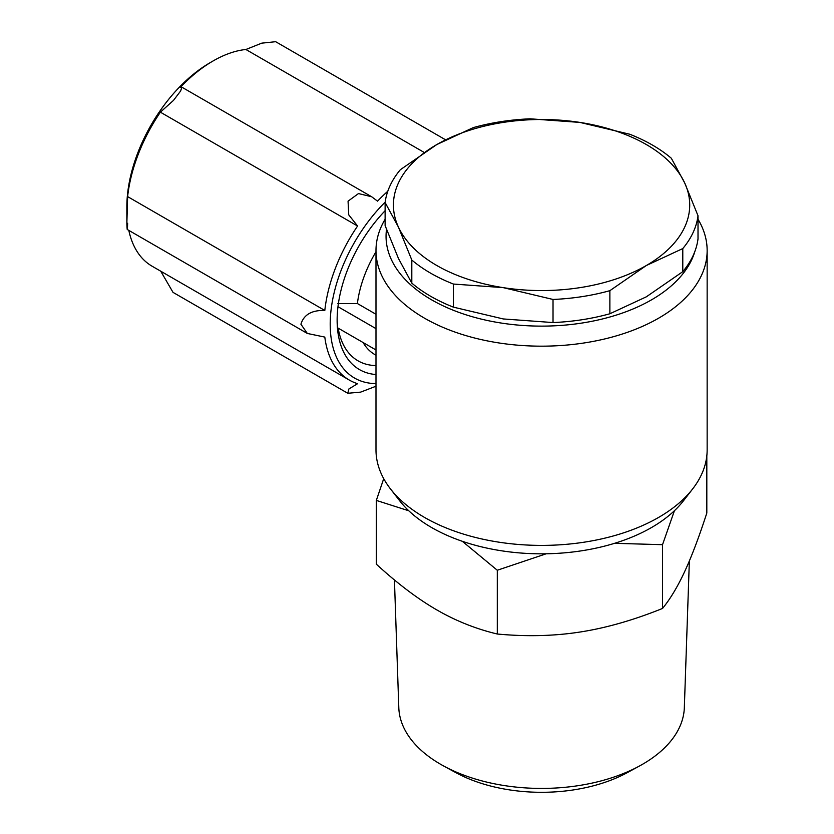 <?xml version="1.0" encoding="UTF-8"?>
<svg xmlns="http://www.w3.org/2000/svg" width="834" height="834" viewBox="0 0 834 834"><rect width="100%" height="100%" fill="white"/><g stroke="black" fill="none" stroke-linecap="round" stroke-linejoin="round"><path stroke-width="1.25" d="M443.532 765.925L455.833 772.628A124.881 72.099 0 0 0 627.304 772.628L639.605 765.925A142.802 82.441 180 0 1 443.532 765.925A142.802 82.441 180 0 1 440.592 764.267A142.802 82.441 180 0 1 398.798 707.597L394.43 579.943M689.353 560.959L684.339 707.597A142.802 82.441 180 0 1 639.605 765.925M385.12 210.721A107.857 62.269 120 0 0 337.134 320.214A107.857 62.269 120 0 0 375.988 374.529M385.172 202.109A117.646 67.929 120 0 0 330.201 324.217A117.646 67.929 120 0 0 375.988 383.588M127.623 223.241C127.414 231.258 127.164 231.425 126.851 223.72L127.623 196.605L324.812 310.457C311.791 310.071 303.826 314.668 300.918 324.217L307.339 333.454L324.812 337.092A122.004 70.442 -60 0 0 349.31 380.075L152.122 266.223A122.004 70.442 120 0 1 128.822 230.382M375.988 386.236L360.632 392.126L347.788 393.273L348.883 388.978L357.577 383.692A122.004 70.442 -60 0 1 349.31 380.075M347.788 393.273L173.024 292.369L160.722 271.186M126.851 223.72L126.851 206.811A117.646 67.929 -60 0 1 210.043 62.727L213.118 60.945A122.004 70.442 120 0 0 180.363 87.32L181.843 87.163L180.686 90.916L173.503 100.382L160.389 112.173A122.004 70.442 120 0 0 127.623 196.605M698.016 219.259A165.58 95.597 180 0 1 707.149 250.575A165.58 95.597 180 0 1 658.651 318.171A165.58 95.597 180 0 1 424.485 318.171A165.58 95.597 180 0 1 375.988 250.575A165.58 95.597 180 0 1 385.12 219.259M386.517 229.413A155.52 89.791 0 0 0 476.558 317.9A155.52 89.791 0 0 0 651.542 299.833A155.52 89.791 0 0 0 694.889 251.368M692.72 488.839L683.536 500.692A155.52 89.791 180 0 1 651.542 527.526A155.52 89.791 180 0 1 399.601 500.692L390.416 488.839A165.58 95.597 0 0 0 424.485 517.403A165.58 95.597 0 0 0 658.651 517.403A165.58 95.597 0 0 0 692.72 488.839A165.58 95.597 0 0 0 707.149 449.807L707.149 250.575M375.988 250.575L375.988 449.807A165.58 95.597 0 0 0 390.416 488.839M375.988 251.774A87.143 50.311 120 0 0 357.4 303.534L337.728 303.586M375.988 328.638L337.968 306.683M375.988 314.272L357.4 303.534M363.144 342.566A87.143 50.311 120 0 0 374.747 354.502L375.988 355.221M553.025 299.458L503.423 287.678A148.15 85.537 0 0 0 646.329 265.514L609.873 290.67A156.865 90.562 180 0 1 553.025 299.458L553.025 322.56L503.027 318.932A148.15 85.537 0 0 0 503.423 318.984L453.425 307.152L453.425 284.05A156.865 90.562 180 0 1 411.808 260.031L398.412 227.056L385.12 202.526L385.12 225.618L398.412 258.363A148.15 85.537 0 0 0 398.516 258.592L411.808 283.122L411.808 260.031M337.144 318.869A104.573 60.382 120 0 0 337.707 327.877L375.988 349.978M338.187 328.158A100.987 58.307 120 0 0 375.988 365.563M424.11 152.393L245.884 49.487L261.803 43.139L275.647 41.7L445.502 139.768M324.812 310.457A122.004 70.442 -60 0 1 357.577 226.014L348.737 214.849L348.059 201.15L358.484 193.571L371.662 196.751L377.552 201.161A122.004 70.442 -60 0 1 387.8 191.247M245.884 49.487A122.004 70.442 120 0 0 213.118 60.945M357.577 226.014L160.389 112.173M530.111 118.814L579.911 122.41L629.712 134.222A156.865 90.562 180 0 1 671.328 158.252L684.672 182.896A148.15 85.537 0 0 0 579.911 122.41A148.15 85.537 0 0 0 436.808 144.553L473.264 127.612A156.865 90.562 180 0 1 530.111 118.814M385.12 202.526A156.865 90.562 180 0 1 400.351 169.709L436.808 144.553A148.15 85.537 0 0 0 398.412 227.056M398.516 227.286A148.15 85.537 0 0 0 503.027 287.615L453.425 284.05M646.329 265.514A148.15 85.537 0 0 0 684.672 182.896L698.016 215.756A156.865 90.562 180 0 1 682.785 248.574L646.329 265.514M698.016 215.756L698.016 238.847A156.865 90.562 0 0 1 682.785 271.665L682.785 248.574M609.873 290.67L609.873 313.761L646.329 296.821L682.785 271.665M553.025 322.56A156.865 90.562 0 0 0 609.873 313.761M411.808 283.122A156.865 90.562 0 0 0 453.425 307.152M408.816 510.804L376.332 500.41L376.332 564.18C397.63 583.696 417.792 598.937 436.808 609.904C455.833 620.903 475.995 628.94 497.293 634.017C526.39 636.738 553.922 636.081 579.911 632.047C605.901 628.044 633.444 620.183 662.53 608.455L662.53 544.685L614.585 543.32M546.197 553.786L497.293 570.247L462.328 541.297M497.293 634.017L497.293 570.247M662.53 608.455C670.327 598.885 677.708 586.583 684.672 571.561C691.636 556.58 699.017 537.075 706.815 513.056L706.815 455.927M674.425 510.71L662.53 544.685M376.332 500.41L383.713 478.674M371.662 196.751L181.843 87.163M307.339 333.454L127.206 229.454"/></g></svg>

